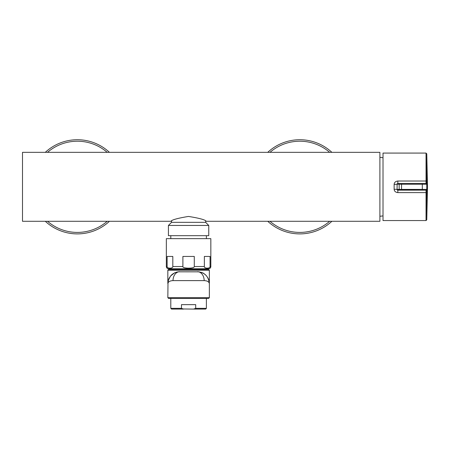 <?xml version="1.0" encoding="UTF-8"?>
<svg xmlns="http://www.w3.org/2000/svg" width="450" height="450" viewBox="0 0 450 450"><rect width="100%" height="100%" fill="white"/><g stroke="black" fill="none" stroke-linecap="round" stroke-linejoin="round"><path stroke-width="0.67" d="M22.5 152.336L22.5 221.293L170.944 221.293C171.827 219.836 177.677 218.216 188.488 216.439C199.378 218.171 205.296 219.791 206.241 221.293L379.896 221.293L379.896 152.336L22.5 152.336M399.173 183.482L399.173 190.153M379.896 157.382A44.488 44.488 0 0 1 383.012 157.748M379.896 216.253A44.488 44.488 0 0 0 383.012 215.882M426.032 220.556L426.032 192.611L426.774 192.487L426.774 219.831L426.032 220.556L383.012 220.556L383.012 153.079L426.032 153.079L426.774 153.804L427.5 186.817L426.774 219.831L426.774 153.804L426.774 181.148L426.032 181.024L426.032 153.079M397.839 192.611L426.032 192.611L426.015 190.153L397.839 190.153L397.839 192.611C395.516 192.336 394.279 191.199 394.132 189.203L397.097 189.411L397.181 189.754M397.367 189.979L426.015 190.153A0.743 0.743 -0 0 0 426.757 189.411A0.743 0.743 -0 0 1 426.015 190.153L397.839 190.153A0.743 0.743 180 0 1 397.097 189.411L397.097 184.219L401.546 184.219L401.546 183.482L422.308 183.482L397.839 183.482A0.743 0.743 -0 0 0 397.097 184.219L394.132 184.433C394.279 182.436 395.516 181.299 397.839 181.024L426.032 181.024L426.015 182.604L426.757 183.049M426.015 182.604L426.015 183.482L422.308 183.482L426.015 183.482A0.743 0.743 180 0 1 426.757 184.219L426.757 190.496M383.012 218.925L383.012 154.71M426.015 191.031L426.757 190.558M171.54 220.995L171.54 222.334L205.65 222.334L208.761 225.45L208.761 235.682L168.424 235.682L168.424 225.45L208.761 225.45M205.65 220.995L205.65 222.334M171.54 222.334L168.424 225.45M206.387 235.682L206.387 238.646L170.055 238.646L170.797 238.646L170.797 235.682M199.198 271.839L178.104 271.822M175.461 272.498L174.724 272.807M173.317 273.577L172.226 274.359M171.956 274.584L171.18 275.321M169.183 278.077L168.559 279.484M168.019 281.486L167.833 297.669L209.357 297.669L209.357 283.579C208.991 281.745 207.259 280.761 204.165 280.614A8.899 6.671 -90 0 0 197.488 271.716C204.57 272.295 208.524 276.249 209.357 283.579L209.357 270.236L167.833 270.236L167.833 283.579C168.66 276.249 172.614 272.295 179.696 271.716L176.929 272.042L174.521 272.903L170.511 276.069L168.216 280.581L167.833 283.573C168.193 281.751 169.926 280.761 173.019 280.614A8.899 6.671 -90 0 1 179.696 271.716M209.357 297.669L208.614 298.412L168.576 298.412L167.833 297.669M205.959 275.271L205.245 274.601M204.964 274.365L203.861 273.572M201.673 272.475L201.172 272.301M167.833 270.236L168.576 269.494L208.614 269.494L209.357 270.236M181.924 308.52L183.617 309.088L171.54 309.088L170.797 308.346L170.797 298.412L170.797 308.346L181.479 308.346L181.479 304.639L195.705 304.639L195.705 308.346L206.387 308.346L206.387 298.412L206.387 308.346L205.65 309.088L193.567 309.088L195.699 308.346M183.212 308.964L193.567 309.088M166.348 238.646L210.836 238.646L210.836 266.524L210.066 266.524C210.234 268.796 204.019 268.622 204.368 266.524L194.287 266.524C194.642 268.796 182.188 268.616 182.897 266.524L172.817 266.524C172.997 268.802 166.764 268.616 167.124 266.524L166.348 266.524L166.348 238.646M167.124 266.524L167.124 256.444L172.817 256.444L172.817 266.524M194.287 266.524L194.287 256.444L182.897 256.444L182.897 266.524M210.066 266.524L210.066 256.444L204.368 256.444L204.368 266.524M210.836 266.524A2.222 2.222 0 0 1 208.614 268.751L168.576 268.751A2.222 2.222 0 0 1 166.348 266.524M267.75 221.293A47.087 47.087 0 0 0 331.881 221.293A47.087 47.087 0 0 1 267.75 221.293M331.881 152.336A47.087 47.087 0 0 0 267.75 152.336M45.304 221.293A47.087 47.087 0 0 0 109.434 221.293A47.087 47.087 0 0 1 45.304 221.293M109.434 152.336A47.087 47.087 0 0 0 45.304 152.336M394.132 184.433L394.132 189.203M397.839 183.482L397.839 181.024M401.546 190.153L401.546 189.411L397.097 189.411M422.308 183.482L422.308 184.219L401.546 184.219L401.546 189.411L422.308 189.411L422.308 184.219L426.757 184.219M426.757 189.411L422.308 189.411L422.308 190.153M204.165 280.614L173.019 280.614M269.972 221.293A45.602 45.602 0 0 0 329.659 221.293M329.659 152.336A45.602 45.602 0 0 0 269.972 152.336M47.526 221.293A45.602 45.602 0 0 0 107.212 221.293M107.212 152.336A45.602 45.602 0 0 0 47.526 152.336M209.357 283.573C209.385 282.774 209.52 279.011 205.526 274.854C203.67 273.735 204.435 272.661 197.488 271.716"/></g></svg>
